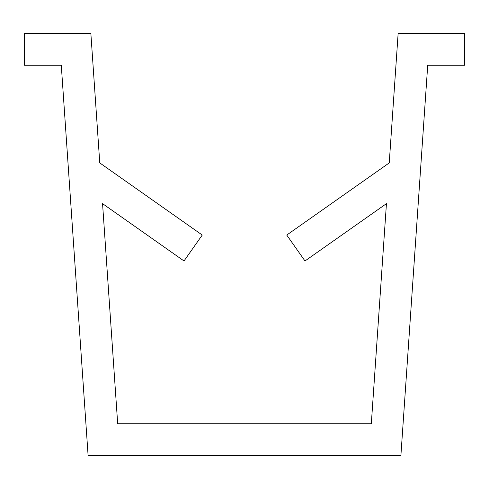 <?xml version="1.0" encoding="UTF-8"?>
<svg xmlns="http://www.w3.org/2000/svg" width="489" height="489" viewBox="0 0 489 489"><rect width="100%" height="100%" fill="white"/><g stroke="black" fill="none" stroke-linecap="round" stroke-linejoin="round"><path stroke-width="0.73" d="M61.284 65.269L88.099 455.418L400.901 455.418L427.716 65.269L464.55 65.269L464.55 33.582L398.132 33.582L389.238 162.916L286.75 235.056L304.989 260.967L386.444 203.638L371.316 423.731L117.684 423.731L102.556 203.638L184.011 260.967L202.25 235.056L99.762 162.916L90.868 33.582L24.45 33.582L24.45 65.269L61.284 65.269"/></g></svg>
